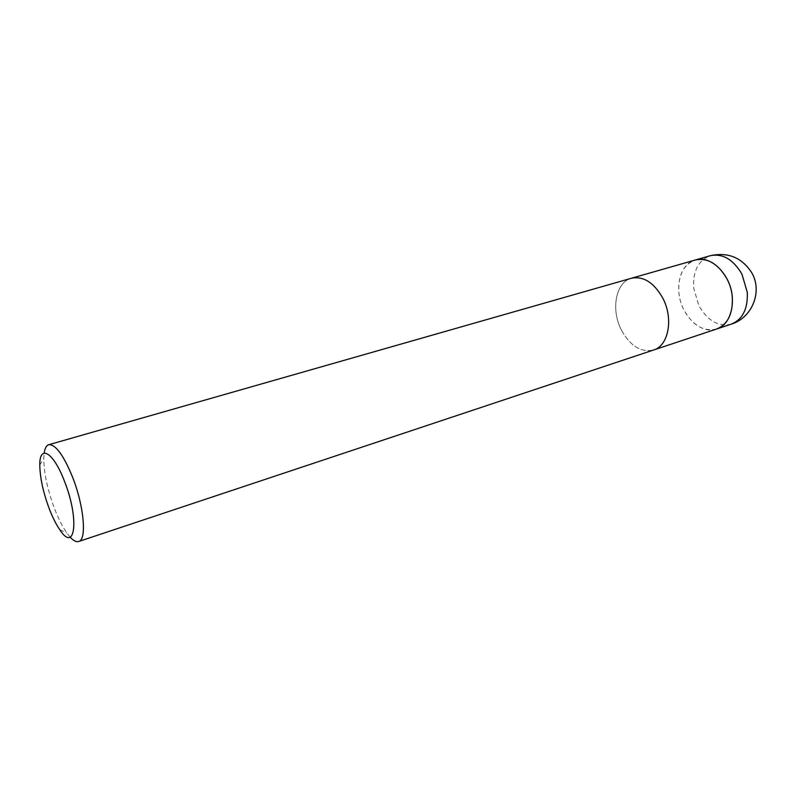<?xml version="1.0" encoding="UTF-8"?>
<svg xmlns="http://www.w3.org/2000/svg" width="796" height="796" viewBox="0 0 796 796"><rect width="100%" height="100%" fill="white"/><g stroke="black" fill="none" stroke-linecap="round" stroke-linejoin="round"><path stroke-width="0.6" stroke-dasharray="3.98 2.98" d="M621.328 329.902C610.721 309.614 615.706 282.152 631.427 278.252C615.706 282.152 610.721 309.614 621.328 329.902C630.203 346.021 640.969 352.728 653.615 350.001C640.969 352.728 630.203 346.021 621.328 329.902M716.629 329.017C703.684 331.892 692.828 325.614 684.053 310.161C673.585 290.699 679.177 264.033 695.286 260.003M70.167 537.181L66.755 532.882C62.396 526.604 58.277 518.415 54.397 508.316C47.481 489.56 43.929 472.973 43.77 458.556L44.168 453.083M662.819 298.172C673.715 318.629 668.511 345.892 653.615 350.001L653.755 349.961M716.49 329.066C700.57 334.827 680.63 314.977 678.888 292.63C677.884 275.645 683.306 264.789 695.147 260.043M731.434 324.081C718.43 326.997 707.554 320.808 698.798 305.515L693.694 288.152C692.759 271.217 698.291 260.401 710.291 255.715M39.8 465.013L43.77 458.556M59.829 529.798L66.755 532.882"/><path stroke-width="1.19" d="M662.819 298.172C653.924 282.52 643.457 275.884 631.427 278.252C643.457 275.884 653.924 282.52 662.819 298.172C673.715 318.629 668.511 345.892 653.615 350.001L78.675 541.499C76.326 542.205 73.491 540.773 70.167 537.181M695.147 260.043L695.286 260.003C707.594 257.516 718.131 263.765 726.907 278.729C737.633 298.311 731.872 324.748 716.629 329.017L716.49 329.066M44.168 453.083C44.875 448.248 46.407 445.462 48.755 444.715C55.531 444.198 63.481 455.023 72.595 477.202C84.058 506.127 86.973 539.967 78.675 541.499M49.113 508.385C43.083 491.998 39.979 477.54 39.8 465.013C39.472 443.929 53.561 452.208 64.546 481.461C79.54 519.131 75.182 553.568 59.829 529.798C56.068 524.335 52.496 517.191 49.113 508.385M710.291 255.715C722.649 253.208 733.206 259.357 741.952 274.172L747.295 292.351C747.951 308.848 742.668 319.425 731.434 324.081C752.13 317.863 762.787 291.435 751.752 272.749C741.872 257.526 728.051 251.854 710.291 255.715L695.286 260.003C710.629 254.76 730.758 274.411 732.31 297.087C733.026 313.724 727.803 324.37 716.629 329.017L653.755 349.961M695.286 260.003L631.566 278.212M631.427 278.252L48.755 444.715M731.434 324.081L716.629 329.017"/></g></svg>
